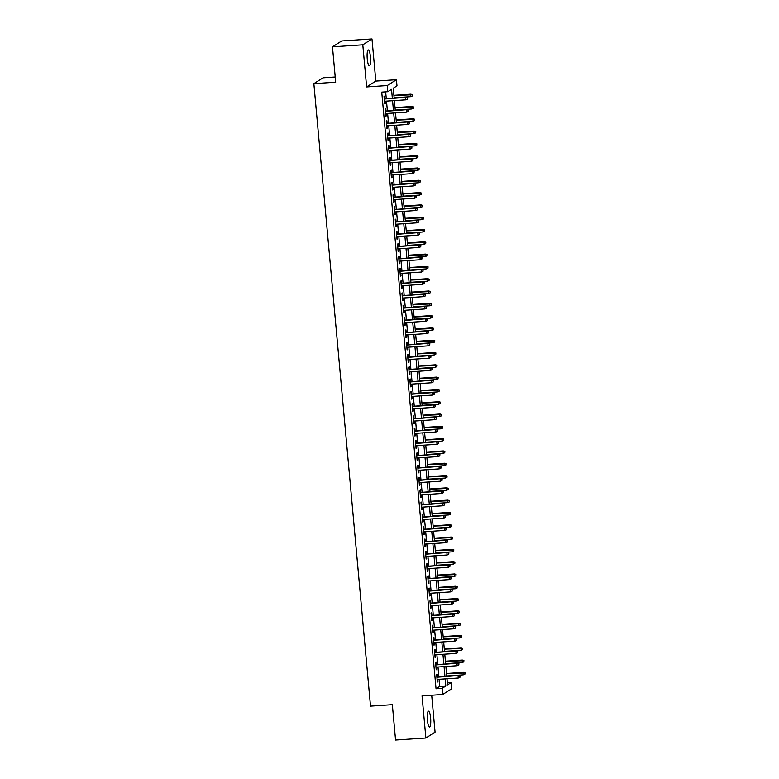 <?xml version="1.0" encoding="UTF-8"?>
<svg xmlns="http://www.w3.org/2000/svg" width="779" height="779" viewBox="0 0 779 779"><rect width="100%" height="100%" fill="white"/><g stroke="black" fill="none" stroke-linecap="round" stroke-linejoin="round"><path stroke-width="1.17" d="M430.612 718.092A7.956 1.665 86.2 0 0 428.489 711.159A7.956 1.665 86.2 0 0 427.428 720.117A7.956 1.665 86.2 0 0 429.55 727.041A7.956 1.665 86.2 0 0 430.612 718.092M370.434 56.857A7.956 1.665 86.2 0 0 368.311 49.934A7.956 1.665 86.2 0 0 367.25 58.883A7.956 1.665 86.2 0 0 369.373 65.806A7.956 1.665 86.2 0 0 370.434 56.857M447.37 682.764L451.294 682.501L451.849 688.655L442.667 694.508L442.102 688.354L445.831 685.978L445.189 678.908M335.223 76.994L323.051 77.812L313.859 83.665L370.512 706.144L392.343 704.683L395.566 740.05L425.879 738.025L435.072 732.163L431.702 695.238M313.859 83.665L335.691 82.204L332.477 46.837L341.66 40.975L371.982 38.95L362.8 44.802L366.627 86.936L387.251 85.563L396.433 79.701L396.988 85.856L393.268 88.231L394.164 98.125M366.627 86.936L375.819 81.084L371.982 38.95M375.819 81.084L396.433 79.701M332.477 46.837L362.8 44.802M437.525 676.932L437.282 674.302L436.668 674.702L437.34 682.083L437.954 681.683L437.749 679.405M436.406 664.633L436.172 662.004L435.549 662.393L436.221 669.774L436.834 669.385L436.63 667.097M435.286 652.335L435.052 649.696L434.429 650.095L435.101 657.476L435.724 657.077L435.51 654.798M434.166 640.026L433.932 637.397L433.309 637.787L433.981 645.168L434.604 644.778L434.39 642.5M433.046 627.728L432.812 625.089L432.189 625.488L432.861 632.869L433.484 632.47L433.27 630.192M431.926 615.42L431.693 612.791L431.069 613.19L431.741 620.571L432.364 620.172L432.15 617.893M430.806 603.121L430.573 600.492L429.95 600.882L430.621 608.263L431.245 607.873L431.03 605.595M429.687 590.823L429.453 588.184L428.83 588.583L429.502 595.964L430.125 595.565L429.911 593.286M428.567 578.515L428.333 575.885L427.71 576.285L428.382 583.666L429.005 583.267L428.791 580.988M427.447 566.216L427.213 563.587L426.59 563.977L427.262 571.358L427.885 570.968L427.671 568.68M426.327 553.918L426.094 551.279L425.47 551.678L426.142 559.059L426.765 558.66L426.551 556.381M425.207 541.609L424.974 538.98L424.351 539.38L425.022 546.761L425.646 546.361L425.431 544.083M424.088 529.311L423.854 526.682L423.231 527.071L423.903 534.452L424.526 534.063L424.312 531.775M422.968 517.013L422.734 514.374L422.111 514.773L422.783 522.154L423.406 521.755L423.192 519.476M421.848 504.704L421.614 502.075L420.991 502.474L421.663 509.856L422.286 509.456L422.082 507.178M420.728 492.406L420.494 489.777L419.871 490.166L420.543 497.547L421.166 497.158L420.962 494.869M419.608 480.107L419.375 477.469L418.751 477.868L419.423 485.249L420.047 484.85L419.842 482.571M418.498 467.799L418.255 465.17L417.632 465.56L418.304 472.941L418.927 472.551L418.722 470.273M417.378 455.501L417.135 452.862L416.512 453.261L417.184 460.642L417.807 460.243L417.602 457.964M416.259 443.193L416.015 440.563L415.392 440.963L416.064 448.344L416.687 447.944L416.483 445.666M415.139 430.894L414.895 428.265L414.272 428.654L414.944 436.036L415.567 435.646L415.363 433.367M414.019 418.596L413.776 415.957L413.152 416.356L413.824 423.737L414.447 423.338L414.243 421.059M412.899 406.287L412.656 403.658L412.033 404.058L412.704 411.439L413.328 411.039L413.123 408.761M411.779 393.989L411.536 391.36L410.913 391.749L411.585 399.13L412.208 398.741L412.003 396.453M410.66 381.691L410.416 379.052L409.793 379.451L410.465 386.832L411.088 386.433L410.884 384.154M409.54 369.382L409.296 366.753L408.673 367.152L409.345 374.533L409.968 374.134L409.764 371.856M408.42 357.084L408.177 354.455L407.553 354.844L408.225 362.225L408.848 361.836L408.644 359.547M407.3 344.785L407.057 342.147L406.434 342.546L407.105 349.927L407.729 349.528L407.524 347.249M406.18 332.477L405.937 329.848L405.314 330.238L405.986 337.628L406.609 337.229L406.404 334.951M405.061 320.179L404.817 317.55L404.194 317.939L404.866 325.32L405.489 324.931L405.284 322.642M403.941 307.88L403.697 305.241L403.084 305.641L403.756 313.022L404.369 312.622L404.165 310.344M402.821 295.572L402.577 292.943L401.964 293.332L402.636 300.713L403.249 300.324L403.045 298.045M401.701 283.274L401.458 280.635L400.844 281.034L401.516 288.415L402.13 288.016L401.925 285.737M400.581 270.965L400.338 268.336L399.724 268.736L400.396 276.117L401.01 275.717L400.805 273.439M399.461 258.667L399.218 256.038L398.605 256.427L399.276 263.808L399.89 263.419L399.685 261.14M398.342 246.368L398.098 243.73L397.485 244.129L398.157 251.51L398.77 251.111L398.566 248.832M397.222 234.06L396.978 231.431L396.365 231.83L397.037 239.211L397.65 238.812L397.446 236.534M396.102 221.762L395.859 219.133L395.245 219.522L395.917 226.903L396.53 226.514L396.326 224.225M394.982 209.463L394.739 206.825L394.125 207.224L394.797 214.605L395.411 214.206L395.206 211.927M393.862 197.155L393.619 194.526L393.006 194.925L393.677 202.306L394.291 201.907L394.086 199.628M392.743 184.857L392.499 182.228L391.886 182.617L392.558 189.998L393.171 189.609L392.967 187.32M391.623 172.558L391.389 169.919L390.766 170.319L391.438 177.7L392.061 177.3L391.847 175.022M390.503 160.25L390.269 157.621L389.646 158.01L390.318 165.391L390.941 165.002L390.727 162.723M389.383 147.952L389.149 145.313L388.526 145.712L389.198 153.093L389.821 152.694L389.607 150.415M388.263 135.643L388.03 133.014L387.406 133.413L388.078 140.795L388.702 140.395L388.487 138.117M387.144 123.345L386.91 120.716L386.287 121.105L386.959 128.486L387.582 128.097L387.367 125.818M386.024 111.046L385.79 108.408L385.167 108.807L385.839 116.188L386.462 115.789L386.248 113.51M392.343 98.242L391.535 89.342L387.806 91.708L381.739 92.117L436.045 688.763L439.765 686.387L439.122 679.307M438.898 676.844L438.002 667.009M437.779 664.536L436.883 654.711M436.659 652.237L435.763 642.402M435.539 639.939L434.643 630.104M434.419 627.631L433.523 617.796M433.299 615.332L432.403 605.497M432.179 603.034L431.284 593.199M431.06 590.725L430.164 580.891M429.94 578.427L429.044 568.592M428.82 566.129L427.924 556.294M427.7 553.82L426.804 543.985M426.58 541.522L425.685 531.687M425.461 529.223L424.565 519.389M424.341 516.915L423.445 507.08M423.221 504.617L422.325 494.782M422.101 492.309L421.205 482.483M420.981 480.01L420.085 470.175M419.862 467.712L418.966 457.877M418.742 455.403L417.846 445.569M417.622 443.105L416.726 433.27M416.502 430.806L415.606 420.972M415.382 418.498L414.486 408.663M414.262 406.2L413.367 396.365M413.143 393.901L412.257 384.066M412.023 381.593L411.137 371.758M410.903 369.295L410.017 359.46M409.783 356.996L408.897 347.161M408.673 344.688L407.777 334.853M407.553 332.39L406.657 322.555M406.434 320.081L405.538 310.256M405.314 307.783L404.418 297.948M404.194 295.484L403.298 285.65M403.074 283.176L402.178 273.341M401.954 270.878L401.058 261.043M400.834 258.579L399.939 248.744M399.715 246.271L398.819 236.436M398.595 233.973L397.699 224.138M397.475 221.674L396.579 211.839M396.355 209.366L395.459 199.531M395.235 197.068L394.34 187.233M394.116 184.769L393.22 174.934M392.996 172.461L392.1 162.626M391.876 160.162L390.98 150.328M390.756 147.854L389.86 138.019M389.636 135.556L388.74 125.721M388.517 123.257L387.621 113.422M387.397 110.949L386.501 101.114M386.277 98.651L385.663 91.854M384.904 98.738L384.67 96.109L384.047 96.508L384.719 103.889L385.342 103.49L385.128 101.212M442.667 694.508L422.052 695.89L425.879 738.025M436.045 688.763L442.102 688.354M387.806 91.708L387.251 85.563M447.01 678.782L447.565 684.877L451.294 682.501M394.388 100.588L395.284 110.423M395.508 112.897L396.404 122.722M396.628 125.195L397.524 135.03M397.748 137.493L398.644 147.328M398.867 149.802L399.763 159.637M399.987 162.1L400.883 171.935M401.107 174.399L402.003 184.233M402.227 186.707L403.123 196.542M403.347 199.005L404.243 208.84M404.467 211.304L405.362 221.139M405.586 223.612L406.482 233.447M406.706 235.91L407.602 245.745M407.826 248.209L408.722 258.044M408.946 260.517L409.842 270.352M410.066 272.816L410.961 282.65M411.185 285.124L412.081 294.949M412.305 297.422L413.201 307.257M413.425 309.721L414.321 319.556M414.545 322.029L415.441 331.864M415.665 334.327L416.561 344.162M416.784 346.626L417.68 356.461M417.904 358.934L418.8 368.769M419.024 371.232L419.92 381.067M420.144 383.531L421.04 393.366M421.264 395.839L422.16 405.674M422.384 408.138L423.279 417.972M423.503 420.446L424.399 430.271M424.623 432.744L425.519 442.579M425.743 445.043L426.639 454.878M426.863 457.351L427.759 467.186M427.983 469.649L428.878 479.484M429.102 481.948L429.998 491.783M430.222 494.256L431.118 504.091M431.342 506.554L432.238 516.389M432.462 518.853L433.358 528.688M433.582 531.161L434.478 540.996M434.701 543.46L435.588 553.294M435.821 555.758L436.707 565.593M436.941 568.066L437.827 577.901M438.051 580.365L438.947 590.2M439.171 592.673L440.067 602.498M440.291 604.971L441.187 614.806M441.411 617.27L442.306 627.105M442.53 629.578L443.426 639.413M443.65 641.877L444.546 651.711M444.77 654.175L445.666 664.01M445.89 666.483L446.786 676.318M444.965 676.435L444.069 666.6M443.845 664.136L442.949 654.302M442.725 651.828L441.829 642.003M441.605 639.53L440.71 629.695M440.486 627.231L439.59 617.396M439.366 614.923L438.47 605.088M438.246 602.625L437.35 592.79M437.126 590.326L436.23 580.491M436.006 578.018L435.11 568.183M434.886 565.72L433.991 555.885M433.767 553.421L432.871 543.586M432.647 541.113L431.751 531.278M431.527 528.814L430.631 518.98M430.407 516.516L429.511 506.681M429.287 504.208L428.392 494.373M428.168 491.909L427.272 482.074M427.048 479.601L426.152 469.766M425.928 467.303L425.032 457.468M424.808 455.004L423.912 445.169M423.688 442.696L422.793 432.861M422.569 430.397L421.673 420.563M421.449 418.099L420.553 408.264M420.329 405.791L419.433 395.956M419.209 393.492L418.313 383.658M418.089 381.194L417.193 371.359M416.969 368.886L416.074 359.051M415.85 356.587L414.954 346.752M414.73 344.279L413.834 334.454M413.61 331.981L412.714 322.146M412.49 319.682L411.594 309.847M411.37 307.374L410.475 297.539M410.251 295.075L409.355 285.241M409.131 282.777L408.235 272.942M408.011 270.469L407.125 260.634M406.891 258.17L406.005 248.335M405.771 245.872L404.885 236.037M404.652 233.564L403.765 223.729M403.541 221.265L402.646 211.43M402.422 208.967L401.526 199.132M401.302 196.659L400.406 186.824M400.182 184.36L399.286 174.525M399.062 172.052L398.166 162.227M397.942 159.753L397.047 149.919M396.823 147.455L395.927 137.62M395.703 135.147L394.807 125.312M394.583 122.848L393.687 113.013M393.463 110.55L392.567 100.715M439.765 686.387L445.831 685.978M384.69 103.539L385.342 103.49M385.809 115.837L386.462 115.789M386.929 128.136L387.582 128.097M388.049 140.444L388.702 140.395M389.169 152.742L389.821 152.694M390.289 165.041L390.941 165.002M391.399 177.349L392.061 177.3M392.519 189.648L393.171 189.609M393.638 201.946L394.291 201.907M394.758 214.254L395.411 214.206M395.878 226.553L396.53 226.514M396.998 238.851L397.65 238.812M398.118 251.159L398.77 251.111M399.238 263.458L399.89 263.419M400.357 275.766L401.01 275.717M401.477 288.064L402.13 288.016M402.597 300.363L403.249 300.324M403.717 312.671L404.369 312.622M404.837 324.97L405.489 324.931M405.956 337.268L406.609 337.229M407.076 349.576L407.729 349.528M408.196 361.875L408.848 361.836M409.316 374.173L409.968 374.134M410.436 386.481L411.088 386.433M411.555 398.78L412.208 398.741M412.675 411.088L413.328 411.039M413.795 423.387L414.447 423.338M414.915 435.685L415.567 435.646M416.035 447.993L416.687 447.944M417.154 460.292L417.807 460.243M418.274 472.59L418.927 472.551M419.394 484.898L420.047 484.85M420.514 497.197L421.166 497.158M421.634 509.495L422.286 509.456M422.754 521.803L423.406 521.755M423.873 534.102L424.526 534.063M424.993 546.4L425.646 546.361M426.113 558.709L426.765 558.66M427.233 571.007L427.885 570.968M428.353 583.315L429.005 583.267M429.472 595.614L430.125 595.565M430.592 607.912L431.245 607.873M431.712 620.22L432.364 620.172M432.832 632.519L433.484 632.47M433.952 644.817L434.604 644.778M435.072 657.125L435.724 657.077M436.182 669.424L436.834 669.385M437.301 681.722L437.954 681.683M407.193 97.94L407.3 99.176L407.436 97.784L405.469 97.618L405.674 99.839L384.475 101.251M384.281 99.04L405.917 97.336L384.251 98.787M407.436 97.784L405.917 97.336M405.674 99.839L407.3 99.176M412.266 96.012L412.403 94.619L412.266 96.012L410.64 96.674L410.884 94.171L393.911 95.311M412.159 94.775L393.931 95.564M410.64 96.674L394.135 97.774M410.884 94.171L412.403 94.619M408.313 110.248L408.42 111.475L408.556 110.092L406.589 109.927L406.794 112.137L385.595 113.559M385.401 111.339L407.037 109.635L385.371 111.085M408.556 110.092L407.037 109.635M406.794 112.137L408.42 111.475M409.433 122.546L409.54 123.783L409.676 122.391L407.709 122.225L407.914 124.436L386.715 125.857M386.52 123.647L408.157 121.943L386.491 123.394M409.676 122.391L408.157 121.943M407.914 124.436L409.54 123.783M410.552 134.855L410.66 136.082L410.796 134.689L408.829 134.524L409.033 136.744L387.835 138.156M387.64 135.945L409.277 134.241L387.611 135.692M410.796 134.689L409.277 134.241M409.033 136.744L410.66 136.082M411.672 147.153L411.779 148.38L411.916 146.997L409.949 146.832L410.153 149.042L388.955 150.464M388.76 148.244L410.397 146.54L388.731 147.991M411.916 146.997L410.397 146.54M410.153 149.042L411.779 148.38M413.386 108.31L413.522 106.927L413.386 108.31L411.76 108.972L412.003 106.47L395.031 107.609M413.279 107.083L395.05 107.862M411.76 108.972L395.255 110.073M412.003 106.47L413.522 106.927M414.506 120.609L414.642 119.226L414.506 120.609L412.88 121.271L413.123 118.778L396.151 119.908M414.399 119.382L396.17 120.161M412.88 121.271L396.375 122.381M413.123 118.778L414.642 119.226M415.626 132.917L415.762 131.524L415.626 132.917L414 133.579L414.243 131.076L397.271 132.216M415.519 131.68L397.29 132.469M414 133.579L397.494 134.679M414.243 131.076L415.762 131.524M416.746 145.215L416.882 143.833L416.746 145.215L415.119 145.877L415.363 143.375L398.39 144.514M416.638 143.988L398.41 144.767M415.119 145.877L398.614 146.978M415.363 143.375L416.882 143.833M412.792 159.452L412.899 160.688L413.036 159.296L411.069 159.13L411.273 161.341L390.075 162.762M389.88 160.552L411.516 158.848L389.851 160.299M413.036 159.296L411.516 158.848M411.273 161.341L412.899 160.688M417.865 157.524L418.002 156.131L417.865 157.524L416.239 158.176L416.483 155.683L399.51 156.813M417.758 156.287L399.53 157.066M416.239 158.176L399.734 159.286M416.483 155.683L418.002 156.131M413.912 171.76L414.019 172.987L414.155 171.594L412.188 171.429L412.393 173.649L391.194 175.061M390.99 172.85L412.636 171.146L390.97 172.597M414.155 171.594L412.636 171.146M412.393 173.649L414.019 172.987M418.985 169.822L419.121 168.43L418.985 169.822L417.359 170.484L417.602 167.982L400.63 169.121M418.878 168.595L400.649 169.374M417.359 170.484L400.854 171.584M417.602 167.982L419.121 168.43M415.032 184.058L415.139 185.285L415.275 183.902L413.308 183.737L413.513 185.947L392.314 187.369M392.11 185.149L413.756 183.454L392.09 184.896M415.275 183.902L413.756 183.454M413.513 185.947L415.139 185.285M420.105 182.12L420.241 180.738L420.105 182.12L418.479 182.783L418.722 180.28L401.75 181.419M419.998 180.894L401.769 181.673M418.479 182.783L401.974 183.893M418.722 180.28L420.241 180.738M416.152 196.357L416.259 197.593L416.395 196.201L414.428 196.035L414.632 198.255L393.434 199.667M393.229 197.457L414.876 195.753L393.21 197.204M416.395 196.201L414.876 195.753M414.632 198.255L416.259 197.593M421.225 194.429L421.361 193.036L421.225 194.429L419.589 195.081L419.842 192.588L402.87 193.718M421.118 193.192L402.889 193.971M419.589 195.081L403.094 196.191M419.842 192.588L421.361 193.036M417.271 208.665L417.378 209.892L417.515 208.499L415.548 208.334L415.752 210.554L394.554 211.976M394.349 209.755L415.996 208.051L394.33 209.502M417.515 208.499L415.996 208.051M415.752 210.554L417.378 209.892M422.345 206.727L422.481 205.335L422.345 206.727L420.709 207.389L420.962 204.887L403.989 206.026M422.228 205.5L404.009 206.279M420.709 207.389L404.213 208.49M420.962 204.887L422.481 205.335M418.391 220.963L418.498 222.19L418.635 220.808L416.668 220.642L416.872 222.852L395.674 224.274M395.469 222.064L417.116 220.36L395.45 221.801M418.635 220.808L417.116 220.36M416.872 222.852L418.498 222.19M423.464 219.026L423.601 217.643L423.464 219.026L421.828 219.688L422.082 217.195L405.109 218.324M423.348 217.799L405.129 218.578M421.828 219.688L405.333 220.798M422.082 217.195L423.601 217.643M419.511 233.262L419.618 234.498L419.754 233.106L417.787 232.94L417.992 235.161L396.793 236.573M396.589 234.362L418.235 232.658L396.569 234.109M419.754 233.106L418.235 232.658M417.992 235.161L419.618 234.498M424.584 231.334L424.721 229.941L424.584 231.334L422.948 231.996L423.201 229.493L406.229 230.633M424.467 230.097L406.248 230.886M422.948 231.996L406.453 233.096M423.201 229.493L424.721 229.941M420.631 245.57L420.738 246.797L420.874 245.404L418.907 245.249L419.112 247.459L397.913 248.881M397.709 246.661L419.355 244.957L397.689 246.407M420.874 245.404L419.355 244.957M419.112 247.459L420.738 246.797M425.704 243.632L425.84 242.24L425.704 243.632L424.068 244.294L424.321 241.792L407.349 242.931M425.587 242.405L407.368 243.184M424.068 244.294L407.573 245.395M424.321 241.792L425.84 242.24M421.751 257.868L421.858 259.095L421.994 257.713L420.027 257.547L420.232 259.758L399.033 261.179M398.829 258.969L420.475 257.265L398.809 258.716M421.994 257.713L420.475 257.265M420.232 259.758L421.858 259.095M426.824 255.931L426.96 254.548L426.824 255.931L425.188 256.593L425.441 254.1L408.469 255.23M426.707 254.704L408.488 255.483M425.188 256.593L408.693 257.703M425.441 254.1L426.96 254.548M422.87 270.167L422.978 271.404L423.114 270.011L421.147 269.846L421.342 272.066L400.153 273.478M399.948 271.267L421.595 269.563L399.929 271.014M423.114 270.011L421.595 269.563M421.342 272.066L422.978 271.404M427.944 268.239L428.08 266.846L427.944 268.239L426.308 268.901L426.561 266.399L409.588 267.538M427.827 267.002L409.608 267.791M426.308 268.901L409.812 270.001M426.561 266.399L428.08 266.846M423.98 282.475L424.097 283.702L424.234 282.319L422.267 282.154L422.461 284.364L401.273 285.786M401.068 283.566L422.715 281.862L401.049 283.313M424.234 282.319L422.715 281.862M422.461 284.364L424.097 283.702M429.063 280.537L429.2 279.155L429.063 280.537L427.428 281.2L427.681 278.697L410.708 279.836M428.947 279.31L410.728 280.089M427.428 281.2L410.932 282.3M427.681 278.697L429.2 279.155M425.1 294.774L425.217 296.01L425.353 294.618L423.387 294.452L423.581 296.663L402.392 298.084M402.188 295.874L423.834 294.17L402.168 295.621M425.353 294.618L423.834 294.17M423.581 296.663L425.217 296.01M430.183 292.836L430.32 291.453L430.183 292.836L428.547 293.498L428.791 291.005L411.828 292.135M430.066 291.609L411.848 292.388M428.547 293.498L412.052 294.608M428.791 291.005L430.32 291.453M426.22 307.082L426.337 308.309L426.473 306.916L424.506 306.751L424.701 308.971L403.512 310.383M403.308 308.172L424.954 306.468L403.288 307.919M426.473 306.916L424.954 306.468M424.701 308.971L426.337 308.309M431.303 305.144L431.439 303.752L431.303 305.144L429.667 305.806L429.911 303.304L412.948 304.443M431.186 303.907L412.967 304.696M429.667 305.806L413.172 306.907M429.911 303.304L431.439 303.752M427.34 319.38L427.457 320.607L427.593 319.224L425.626 319.059L425.821 321.269L404.632 322.691M404.428 320.471L426.074 318.767L404.408 320.218M427.593 319.224L426.074 318.767M425.821 321.269L427.457 320.607M432.423 317.442L432.559 316.06L432.423 317.442L430.787 318.105L431.03 315.602L414.068 316.741M432.306 316.216L414.087 316.995M430.787 318.105L414.292 319.205M431.03 315.602L432.559 316.06M428.46 331.679L428.577 332.915L428.713 331.523L426.746 331.357L426.941 333.568L405.752 334.989M405.547 332.779L427.194 331.075L405.528 332.526M428.713 331.523L427.194 331.075M426.941 333.568L428.577 332.915M433.543 329.751L433.679 328.358L433.543 329.751L431.907 330.403L432.15 327.91L415.188 329.04M433.426 328.514L415.207 329.293M431.907 330.403L415.411 331.513M432.15 327.91L433.679 328.358M429.58 343.987L429.696 345.214L429.833 343.821L427.866 343.656L428.061 345.876L406.872 347.288M406.667 345.078L428.314 343.373L406.648 344.824M429.833 343.821L428.314 343.373M428.061 345.876L429.696 345.214M434.663 342.049L434.799 340.657L434.663 342.049L433.027 342.711L433.27 340.209L416.307 341.348M434.546 340.822L416.327 341.601M433.027 342.711L416.531 343.812M433.27 340.209L434.799 340.657M430.699 356.285L430.816 357.512L430.953 356.13L428.986 355.964L429.18 358.174L407.992 359.596M407.787 357.376L429.433 355.682L407.768 357.123M430.953 356.13L429.433 355.682M429.18 358.174L430.816 357.512M435.782 354.348L435.919 352.965L435.782 354.348L434.146 355.01L434.39 352.507L417.427 353.647M435.665 353.121L417.447 353.9M434.146 355.01L417.651 356.12M434.39 352.507L435.919 352.965M431.819 368.584L431.936 369.821L432.072 368.428L430.105 368.263L430.3 370.483L409.111 371.895M408.907 369.684L430.544 367.98L408.887 369.431M432.072 368.428L430.544 367.98M430.3 370.483L431.936 369.821M436.902 366.656L437.038 365.263L436.902 366.656L435.266 367.308L435.51 364.815L418.547 365.945M436.785 365.419L418.566 366.198M435.266 367.308L418.771 368.418M435.51 364.815L437.038 365.263M432.939 380.892L433.056 382.119L433.192 380.727L431.225 380.561L431.42 382.781L410.231 384.203M410.027 381.983L431.663 380.279L410.007 381.729M433.192 380.727L431.663 380.279M431.42 382.781L433.056 382.119M438.022 378.954L438.158 377.562L438.022 378.954L436.386 379.616L436.63 377.114L419.667 378.253M437.905 377.727L419.686 378.506M436.386 379.616L419.891 380.717M436.63 377.114L438.158 377.562M434.059 393.191L434.176 394.417L434.312 393.035L432.345 392.869L432.54 395.08L411.351 396.501M411.146 394.291L432.783 392.587L411.127 394.038M434.312 393.035L432.783 392.587M432.54 395.08L434.176 394.417M439.142 391.253L439.278 389.87L439.142 391.253L437.506 391.915L437.749 389.422L420.777 390.552M439.025 390.026L420.806 390.805M437.506 391.915L421.011 393.025M437.749 389.422L439.278 389.87M435.179 405.489L435.295 406.726L435.432 405.333L433.465 405.168L433.66 407.388L412.471 408.8M412.266 406.589L433.903 404.885L412.247 406.336M435.432 405.333L433.903 404.885M433.66 407.388L435.295 406.726M436.298 417.797L436.415 419.024L436.552 417.641L434.585 417.476L434.779 419.686L413.591 421.108M413.386 418.888L435.023 417.184L413.367 418.635M436.552 417.641L435.023 417.184M434.779 419.686L436.415 419.024M437.418 430.096L437.535 431.323L437.671 429.94L435.695 429.774L435.899 431.985L414.71 433.406M414.506 431.196L436.143 429.492L414.486 430.943M437.671 429.94L436.143 429.492M435.899 431.985L437.535 431.323M440.262 403.561L440.398 402.168L440.262 403.561L438.626 404.223L438.869 401.721L421.897 402.86M440.145 402.324L421.926 403.113M438.626 404.223L422.13 405.323M438.869 401.721L440.398 402.168M441.381 415.859L441.518 414.467L441.381 415.859L439.746 416.522L439.989 414.019L423.016 415.158M441.265 414.632L423.046 415.411M439.746 416.522L423.25 417.622M439.989 414.019L441.518 414.467M442.501 428.158L442.638 426.775L442.501 428.158L440.865 428.82L441.109 426.327L424.136 427.457M442.384 426.931L424.166 427.71M440.865 428.82L424.36 429.93M441.109 426.327L442.638 426.775M438.538 442.394L438.655 443.631L438.791 442.238L436.815 442.073L437.019 444.293L415.83 445.705M415.626 443.494L437.262 441.79L415.606 443.241M438.791 442.238L437.262 441.79M437.019 444.293L438.655 443.631M443.611 440.466L443.748 439.074L443.611 440.466L441.985 441.128L442.229 438.626L425.256 439.765M443.504 439.229L425.285 440.018M441.985 441.128L425.48 442.229M442.229 438.626L443.748 439.074M439.658 454.702L439.775 455.929L439.911 454.547L437.934 454.381L438.139 456.591L416.95 458.013M416.746 455.793L438.382 454.089L416.726 455.54M439.911 454.547L438.382 454.089M438.139 456.591L439.775 455.929M444.731 452.765L444.867 451.382L444.731 452.765L443.105 453.427L443.348 450.924L426.376 452.063M444.624 451.538L426.405 452.317M443.105 453.427L426.6 454.527M443.348 450.924L444.867 451.382M440.778 467.001L440.895 468.237L441.031 466.845L439.054 466.679L439.259 468.89L418.07 470.312M417.865 468.101L439.502 466.397L417.846 467.848M441.031 466.845L439.502 466.397M439.259 468.89L440.895 468.237M445.851 465.063L445.987 463.68L445.851 465.063L444.225 465.725L444.468 463.232L427.496 464.362M445.744 463.836L427.525 464.615M444.225 465.725L427.72 466.835M444.468 463.232L445.987 463.68M441.897 479.309L442.014 480.536L442.151 479.143L440.174 478.978L440.378 481.198L419.19 482.61M418.985 480.4L440.622 478.696L418.956 480.146M442.151 479.143L440.622 478.696M440.378 481.198L442.014 480.536M446.971 477.371L447.107 475.979L446.971 477.371L445.345 478.033L445.588 475.531L428.616 476.67M446.864 476.144L428.645 476.923M445.345 478.033L428.839 479.134M445.588 475.531L447.107 475.979M443.017 491.607L443.134 492.834L443.27 491.452L441.294 491.286L441.498 493.497L420.309 494.918M420.105 492.698L441.742 490.994L420.076 492.445M443.27 491.452L441.742 490.994M441.498 493.497L443.134 492.834M448.091 489.67L448.227 488.287L448.091 489.67L446.464 490.332L446.708 487.829L429.735 488.969M447.983 488.443L429.765 489.222M446.464 490.332L429.959 491.432M446.708 487.829L448.227 488.287M444.137 503.906L444.254 505.143L444.39 503.75L442.414 503.585L442.618 505.795L421.42 507.217M421.225 505.006L442.862 503.302L421.196 504.753M444.39 503.75L442.862 503.302M442.618 505.795L444.254 505.143M449.21 501.978L449.347 500.585L449.21 501.978L447.584 502.63L447.828 500.137L430.855 501.267M449.103 500.741L430.884 501.52M447.584 502.63L431.079 503.74M447.828 500.137L449.347 500.585M445.257 516.214L445.374 517.441L445.5 516.049L443.533 515.883L443.738 518.103L422.539 519.525M422.345 517.305L443.981 515.601L422.315 517.052M445.5 516.049L443.981 515.601M443.738 518.103L445.374 517.441M450.33 514.276L450.466 512.884L450.33 514.276L448.704 514.938L448.947 512.436L431.975 513.575M450.223 513.049L432.004 513.828M448.704 514.938L432.199 516.039M448.947 512.436L450.466 512.884M446.377 528.513L446.484 529.739L446.62 528.357L444.653 528.191L444.858 530.402L423.659 531.823M423.464 529.603L445.101 527.909L423.435 529.35M446.62 528.357L445.101 527.909M444.858 530.402L446.484 529.739M451.45 526.575L451.586 525.192L451.45 526.575L449.824 527.237L450.067 524.734L433.095 525.874M451.343 525.348L433.124 526.127M449.824 527.237L433.319 528.347M450.067 524.734L451.586 525.192M447.497 540.811L447.604 542.048L447.74 540.655L445.773 540.49L445.978 542.71L424.779 544.122M424.584 541.911L446.221 540.207L424.555 541.658M447.74 540.655L446.221 540.207M445.978 542.71L447.604 542.048M452.57 538.883L452.706 537.491L452.57 538.883L450.944 539.545L451.187 537.043L434.215 538.172M452.463 537.646L434.244 538.435M450.944 539.545L434.439 540.645M451.187 537.043L452.706 537.491M448.616 553.119L448.723 554.346L448.86 552.954L446.893 552.798L447.097 555.008L425.899 556.43M425.704 554.21L447.341 552.506L425.675 553.957M448.86 552.954L447.341 552.506M447.097 555.008L448.723 554.346M453.69 551.181L453.826 549.789L453.69 551.181L452.063 551.844L452.307 549.341L435.334 550.48M453.582 549.955L435.364 550.734M452.063 551.844L435.558 552.944M452.307 549.341L453.826 549.789M449.736 565.418L449.843 566.645L449.98 565.262L448.013 565.096L448.217 567.307L427.019 568.728M426.824 566.518L448.461 564.814L426.795 566.265M449.98 565.262L448.461 564.814M448.217 567.307L449.843 566.645M454.809 563.48L454.946 562.097L454.809 563.48L453.183 564.142L453.427 561.649L436.454 562.779M454.702 562.253L436.483 563.032M453.183 564.142L436.678 565.252M453.427 561.649L454.946 562.097M450.856 577.716L450.963 578.953L451.099 577.56L449.132 577.395L449.337 579.615L428.138 581.027M427.944 578.816L449.58 577.112L427.914 578.563M451.099 577.56L449.58 577.112M449.337 579.615L450.963 578.953M455.929 575.788L456.066 574.396L455.929 575.788L454.303 576.45L454.547 573.948L437.574 575.087M455.822 574.551L437.594 575.34M454.303 576.45L437.798 577.551M454.547 573.948L456.066 574.396M451.976 590.024L452.083 591.251L452.219 589.869L450.252 589.703L450.457 591.913L429.258 593.335M429.063 591.115L450.7 589.411L429.034 590.862M452.219 589.869L450.7 589.411M450.457 591.913L452.083 591.251M457.049 588.087L457.185 586.694L457.049 588.087L455.423 588.749L455.666 586.246L438.694 587.385M456.942 586.86L438.713 587.639M455.423 588.749L438.918 589.849M455.666 586.246L457.185 586.694M453.096 602.323L453.203 603.55L453.339 602.167L451.372 602.001L451.577 604.212L430.378 605.634M430.183 603.423L451.82 601.719L430.154 603.17M453.339 602.167L451.82 601.719M451.577 604.212L453.203 603.55M458.169 600.385L458.305 599.002L458.169 600.385L456.543 601.047L456.786 598.554L439.814 599.684M458.062 599.158L439.833 599.937M456.543 601.047L440.038 602.157M456.786 598.554L458.305 599.002M454.215 614.631L454.323 615.858L454.459 614.465L452.492 614.3L452.696 616.52L431.498 617.932M431.303 615.722L452.94 614.018L431.274 615.468M454.459 614.465L452.94 614.018M452.696 616.52L454.323 615.858M459.289 612.693L459.425 611.301L459.289 612.693L457.663 613.355L457.906 610.853L440.933 611.992M459.182 611.457L440.953 612.245M457.663 613.355L441.157 614.456M457.906 610.853L459.425 611.301M455.335 626.929L455.442 628.156L455.579 626.774L453.612 626.608L453.816 628.819L432.618 630.24M432.423 628.02L454.06 626.316L432.394 627.767M455.579 626.774L454.06 626.316M453.816 628.819L455.442 628.156M460.408 624.992L460.545 623.609L460.408 624.992L458.782 625.654L459.026 623.151L442.053 624.291M460.301 623.765L442.073 624.544M458.782 625.654L442.277 626.754M459.026 623.151L460.545 623.609M456.455 639.228L456.562 640.465L456.698 639.072L454.732 638.907L454.936 641.117L433.737 642.539M433.543 640.328L455.179 638.624L433.513 640.075M456.698 639.072L455.179 638.624M454.936 641.117L456.562 640.465M461.528 637.3L461.665 635.907L461.528 637.3L459.902 637.952L460.146 635.46L443.173 636.589M461.421 636.063L443.193 636.842M459.902 637.952L443.397 639.062M460.146 635.46L461.665 635.907M457.575 651.536L457.682 652.763L457.818 651.371L455.851 651.205L456.056 653.425L434.857 654.837M434.653 652.627L456.299 650.923L434.633 652.374M457.818 651.371L456.299 650.923M456.056 653.425L457.682 652.763M462.648 649.598L462.784 648.206L462.648 649.598L461.022 650.261L461.265 647.758L444.293 648.897M462.541 648.371L444.312 649.15M461.022 650.261L444.517 651.361M461.265 647.758L462.784 648.206M458.695 663.835L458.802 665.062L458.938 663.679L456.971 663.513L457.176 665.724L435.977 667.145M435.773 664.925L457.419 663.221L435.753 664.672M458.938 663.679L457.419 663.221M457.176 665.724L458.802 665.062M463.768 661.897L463.904 660.514L463.768 661.897L462.142 662.559L462.385 660.056L445.413 661.196M463.661 660.67L445.432 661.449M462.142 662.559L445.637 663.669M462.385 660.056L463.904 660.514M459.814 676.133L459.922 677.37L460.058 675.977L458.091 675.812L458.295 678.032L437.097 679.444M436.892 677.233L458.539 675.529L436.873 676.98M460.058 675.977L458.539 675.529M458.295 678.032L459.922 677.37M464.888 674.205L465.024 672.813L464.888 674.205L463.262 674.857L463.505 672.365L446.533 673.494M464.781 672.968L446.552 673.747M463.262 674.857L446.757 675.968M463.505 672.365L465.024 672.813"/></g></svg>
